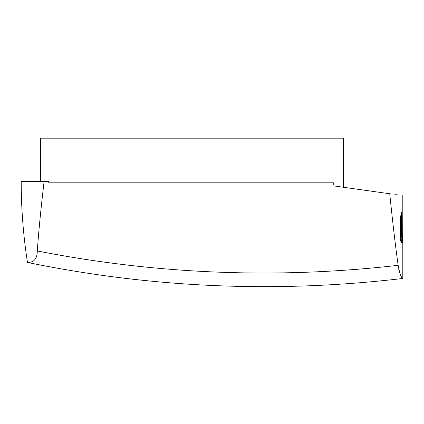 <?xml version="1.0" encoding="UTF-8"?>
<svg xmlns="http://www.w3.org/2000/svg" width="424" height="424" viewBox="0 0 424 424"><rect width="100%" height="100%" fill="white"/><g stroke="black" fill="none" stroke-linecap="round" stroke-linejoin="round"><path stroke-width="0.64" d="M343.355 187.244L343.355 138.176L40.375 138.176L40.375 181.318L48.829 181.318L48.749 182.818L333.699 182.818L333.746 183.947M333.783 184.869L333.699 182.818L48.749 182.818M398.163 265.307C399.556 273.088 401.104 277.481 402.8 278.478C276.835 293.291 151.723 287.949 27.481 262.445A527.334 527.334 -103.3 0 1 21.2 181.318L44.123 181.318C40.905 208.555 38.632 231.774 37.301 250.966C156.848 274.37 277.137 279.151 398.163 265.307C395.544 246.821 392.741 222.971 389.741 193.763C407.093 196.201 407.098 196.201 389.741 193.763C407.093 196.201 407.098 196.201 389.741 193.763L334.022 185.935M323.104 182.818L81.281 182.818M44.123 181.318L48.829 181.318M27.481 262.445C33.909 262.61 37.185 258.783 37.301 250.966M399.636 272.664L399.27 271.487M398.958 270.247L398.724 269.134M401.316 212.784L401.528 235.818L400.627 241.108L400.341 240.551L400.346 218.074L401.406 212.557M402.18 236.163L402.784 236.157L402.795 213.357M402.784 236.157L402.45 236.168L402.403 237.514L402.731 242.475L401.581 242.454L401.491 241.108L402.138 236.375L402.625 236.147L402.668 235.362L402.8 212.567M400.341 237.217L400.479 236.38L401.491 236.375M401.528 235.818L400.516 235.823L400.479 236.38M400.516 235.823L400.426 217.39M401.215 213.346L401.533 213.341M402.45 236.168L402.175 236.168M402 237.514L402.403 237.514M402.705 242.242L401.846 242.247M402.625 236.147L402.185 236.152L402.625 236.147M402.8 278.478L402.8 242.47M402.8 212.615L402.8 195.597M401.846 242.459L401.83 238.818"/></g></svg>
